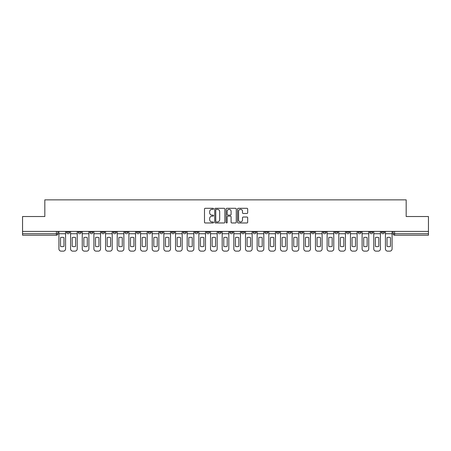 <?xml version="1.0" encoding="UTF-8"?>
<svg xmlns="http://www.w3.org/2000/svg" width="451" height="451" viewBox="0 0 451 451"><rect width="100%" height="100%" fill="white"/><g stroke="black" fill="none" stroke-linecap="round" stroke-linejoin="round"><path stroke-width="0.68" d="M213.543 208.807A0.513 0.513 0 0 0 213.024 208.294L205.233 208.294A0.733 0.733 0 0 0 204.495 209.027L204.495 222.236A0.733 0.733 0 0 0 205.233 222.969L213.024 222.969A0.513 0.513 0 0 0 213.543 222.456A0.513 0.513 0 0 0 213.024 221.943L212.015 221.943A2.345 2.345 0 0 1 209.67 219.598L209.67 218.493A2.345 2.345 0 0 1 212.015 216.147L213.024 216.147A0.513 0.513 0 0 0 213.543 215.634A0.513 0.513 0 0 0 213.024 215.121L212.015 215.121A2.345 2.345 0 0 1 209.67 212.771L209.67 211.671A2.345 2.345 0 0 1 212.015 209.32L213.024 209.32A0.513 0.513 0 0 0 213.543 208.807M381.433 231.408L381.433 232.226L384.421 232.226A1.494 1.494 0 0 1 382.927 233.725A1.494 1.494 0 0 1 381.433 232.226L381.433 231.408M369.769 231.408L369.769 232.226L372.763 232.226A1.494 1.494 0 0 1 371.263 233.725A1.494 1.494 0 0 1 369.769 232.226L369.769 231.408M299.802 231.408L299.802 232.226L302.79 232.226A1.494 1.494 0 0 1 301.296 233.725A1.494 1.494 0 0 1 299.802 232.226L299.802 231.408M288.144 231.408L288.144 232.226L291.132 232.226A1.494 1.494 0 0 1 289.638 233.725A1.494 1.494 0 0 1 288.144 232.226L288.144 231.408M276.48 231.408L276.48 232.226L279.468 232.226A1.494 1.494 0 0 1 277.974 233.725A1.494 1.494 0 0 1 276.48 232.226L276.48 231.408M253.158 231.408L253.158 232.226L256.145 232.226A1.494 1.494 0 0 1 254.652 233.725A1.494 1.494 0 0 1 253.158 232.226L253.158 231.408M229.835 232.226L229.835 231.408L229.835 232.226A1.494 1.494 0 0 0 231.329 233.725A1.494 1.494 0 0 1 229.835 232.226L232.823 232.226A1.494 1.494 0 0 1 231.329 233.725A1.494 1.494 0 0 0 232.823 232.226L232.823 231.408L232.823 232.226M218.177 232.226L218.177 231.408L218.177 232.226A1.494 1.494 0 0 0 219.671 233.725A1.494 1.494 0 0 1 218.177 232.226L221.165 232.226A1.494 1.494 0 0 1 219.671 233.725M206.513 232.226L206.513 231.408L206.513 232.226A1.494 1.494 0 0 0 208.007 233.725A1.494 1.494 0 0 1 206.513 232.226L209.501 232.226A1.494 1.494 0 0 1 208.007 233.725A1.494 1.494 0 0 0 209.501 232.226L209.501 231.408L209.501 232.226M194.855 231.408L194.855 232.226L197.842 232.226A1.494 1.494 0 0 1 196.348 233.725A1.494 1.494 0 0 1 194.855 232.226L194.855 231.408M183.191 231.408L183.191 232.226L186.178 232.226A1.494 1.494 0 0 1 184.685 233.725A1.494 1.494 0 0 1 183.191 232.226L183.191 231.408M171.532 231.408L171.532 232.226L174.52 232.226A1.494 1.494 0 0 1 173.026 233.725A1.494 1.494 0 0 1 171.532 232.226L171.532 231.408M159.868 232.226L159.868 231.408L159.868 232.226A1.494 1.494 0 0 0 161.362 233.725A1.494 1.494 0 0 1 159.868 232.226L162.856 232.226A1.494 1.494 0 0 1 161.362 233.725M136.546 232.226L136.546 231.408L136.546 232.226A1.494 1.494 0 0 0 138.04 233.725A1.494 1.494 0 0 1 136.546 232.226L139.534 232.226A1.494 1.494 0 0 1 138.04 233.725A1.494 1.494 0 0 0 139.534 232.226L139.534 231.408L139.534 232.226M124.882 232.226L124.882 231.408L124.882 232.226A1.494 1.494 0 0 0 126.381 233.725A1.494 1.494 0 0 1 124.882 232.226L127.875 232.226A1.494 1.494 0 0 1 126.381 233.725A1.494 1.494 0 0 0 127.875 232.226L127.875 231.408L127.875 232.226M113.224 232.226L113.224 231.408L113.224 232.226A1.494 1.494 0 0 0 114.717 233.725A1.494 1.494 0 0 1 113.224 232.226L116.211 232.226A1.494 1.494 0 0 1 114.717 233.725A1.494 1.494 0 0 0 116.211 232.226L116.211 231.408L116.211 232.226M101.56 232.226L101.56 231.408L101.56 232.226A1.494 1.494 0 0 0 103.059 233.725A1.494 1.494 0 0 1 101.56 232.226L104.553 232.226A1.494 1.494 0 0 1 103.059 233.725M89.901 232.226L89.901 231.408L89.901 232.226A1.494 1.494 0 0 0 91.395 233.725A1.494 1.494 0 0 1 89.901 232.226L92.889 232.226A1.494 1.494 0 0 1 91.395 233.725A1.494 1.494 0 0 0 92.889 232.226L92.889 231.408L92.889 232.226M78.237 232.226L78.237 231.408L78.237 232.226A1.494 1.494 0 0 0 79.737 233.725A1.494 1.494 0 0 1 78.237 232.226L81.231 232.226A1.494 1.494 0 0 1 79.737 233.725A1.494 1.494 0 0 0 81.231 232.226L81.231 231.408L81.231 232.226M246.945 213.47A0.733 0.733 0 0 0 247.678 212.737L247.678 209.027A0.733 0.733 0 0 0 246.945 208.294L238.286 208.294A0.733 0.733 0 0 0 237.553 209.027L237.553 222.236A0.733 0.733 0 0 0 238.286 222.969L246.945 222.969A0.733 0.733 0 0 0 247.678 222.236L247.678 217.76A0.733 0.733 0 0 0 246.945 217.027L243.236 217.027A0.733 0.733 0 0 0 242.503 217.76L242.503 219.981A1.962 1.962 0 0 1 240.541 221.943A1.962 1.962 0 0 1 238.579 219.981L238.579 211.288A1.962 1.962 0 0 1 240.541 209.32A1.962 1.962 0 0 1 242.503 211.288L242.503 212.737A0.733 0.733 0 0 0 243.236 213.47L246.945 213.47M22.55 231.408L22.55 216.531L44.824 216.531L44.824 199.861L406.176 199.861L406.176 216.531L428.45 216.531L428.45 231.408L22.55 231.408L22.55 233.725L57.908 233.725L57.908 231.408L57.908 233.725A1.494 1.494 0 0 1 56.414 235.219L22.55 235.219L22.55 233.725M224.857 209.027A0.733 0.733 0 0 0 224.124 208.294L215.465 208.294A0.733 0.733 0 0 0 214.732 209.027L214.732 222.236A0.733 0.733 0 0 0 215.465 222.969L224.124 222.969A0.733 0.733 0 0 0 224.857 222.236L224.857 209.027M226.876 208.294L235.535 208.294A0.733 0.733 0 0 1 236.268 209.027L236.268 222.236A0.733 0.733 0 0 1 235.535 222.969L231.831 222.969A0.733 0.733 0 0 1 231.092 222.236L231.092 216.88A0.733 0.733 0 0 0 230.36 216.147L227.902 216.147A0.733 0.733 0 0 0 227.169 216.88L227.169 222.456A0.513 0.513 0 0 1 226.656 222.969A0.513 0.513 0 0 1 226.143 222.456L226.143 209.027A0.733 0.733 0 0 1 226.876 208.294M393.092 231.408L393.092 233.725L428.45 233.725L428.45 235.219L394.586 235.219A1.494 1.494 0 0 1 393.092 233.725L393.092 231.408M428.45 231.408L428.45 233.725M384.421 231.408L384.421 232.226M372.763 231.408L372.763 232.226L372.763 231.408M361.099 231.408L361.099 232.226A1.494 1.494 0 0 1 359.605 233.725A1.494 1.494 0 0 1 358.111 232.226L361.099 232.226M358.111 231.408L358.111 232.226M349.44 231.408L349.44 232.226A1.494 1.494 0 0 1 347.941 233.725A1.494 1.494 0 0 1 346.447 232.226L349.44 232.226M346.447 231.408L346.447 232.226M337.776 231.408L337.776 232.226A1.494 1.494 0 0 1 336.283 233.725A1.494 1.494 0 0 1 334.789 232.226L337.776 232.226M334.789 231.408L334.789 232.226M326.118 231.408L326.118 232.226A1.494 1.494 0 0 1 324.619 233.725A1.494 1.494 0 0 1 323.125 232.226L326.118 232.226M323.125 231.408L323.125 232.226M314.454 231.408L314.454 232.226A1.494 1.494 0 0 1 312.96 233.725A1.494 1.494 0 0 1 311.466 232.226L314.454 232.226M311.466 231.408L311.466 232.226M302.79 231.408L302.79 232.226A1.494 1.494 0 0 1 301.296 233.725M291.132 231.408L291.132 232.226M279.468 232.226L279.468 231.408L279.468 232.226A1.494 1.494 0 0 1 277.974 233.725M267.809 231.408L267.809 232.226A1.494 1.494 0 0 1 266.315 233.725A1.494 1.494 0 0 1 264.822 232.226A1.494 1.494 0 0 0 266.315 233.725A1.494 1.494 0 0 0 267.809 232.226L264.822 232.226L264.822 231.408M256.145 232.226L256.145 231.408L256.145 232.226A1.494 1.494 0 0 1 254.652 233.725M244.487 231.408L244.487 232.226A1.494 1.494 0 0 1 242.993 233.725A1.494 1.494 0 0 1 241.499 232.226A1.494 1.494 0 0 0 242.993 233.725M241.499 231.408L241.499 232.226L244.487 232.226M221.165 231.408L221.165 232.226L221.165 231.408M197.842 232.226L197.842 231.408L197.842 232.226A1.494 1.494 0 0 1 196.348 233.725M186.178 232.226L186.178 231.408L186.178 232.226A1.494 1.494 0 0 1 184.685 233.725M174.52 232.226L174.52 231.408L174.52 232.226A1.494 1.494 0 0 1 173.026 233.725M162.856 231.408L162.856 232.226L162.856 231.408M151.198 232.226L151.198 231.408L151.198 232.226A1.494 1.494 0 0 1 149.704 233.725A1.494 1.494 0 0 1 148.21 232.226L151.198 232.226A1.494 1.494 0 0 1 149.704 233.725M148.21 231.408L148.21 232.226M104.553 231.408L104.553 232.226L104.553 231.408M69.567 231.408L69.567 232.226A1.494 1.494 0 0 1 68.073 233.725A1.494 1.494 0 0 1 66.579 232.226A1.494 1.494 0 0 0 68.073 233.725A1.494 1.494 0 0 0 69.567 232.226L69.567 231.408M66.579 231.408L66.579 232.226L69.567 232.226M56.414 231.408L56.414 235.219A1.494 1.494 0 0 0 57.908 233.725M216.271 209.32A0.513 0.513 0 0 0 215.758 209.839L215.758 221.43A0.513 0.513 0 0 0 216.271 221.943L217.337 221.943A2.345 2.345 0 0 0 219.688 219.598L219.688 211.671A2.345 2.345 0 0 0 217.337 209.32L216.271 209.32M231.092 211.322A1.962 1.962 0 0 0 229.131 209.36A1.962 1.962 0 0 0 227.169 211.322L227.169 214.383A0.733 0.733 0 0 0 227.902 215.121L230.36 215.121A0.733 0.733 0 0 0 231.092 214.383L231.092 211.322M58.918 233.725L58.918 248.896A2.244 2.244 149.7 0 0 61.161 251.139L63.326 251.139A2.244 2.244 -30.3 0 0 65.57 248.896L65.57 233.725L58.918 233.725L58.918 231.408M65.57 233.725L65.57 231.408M63.963 246.325L63.963 237.643A4.634 4.634 149.7 0 0 60.524 237.643L60.524 246.325A4.634 4.634 -30.3 0 0 63.963 246.325M70.576 233.725L70.576 248.896A2.244 2.244 149.7 0 0 72.82 251.139L74.99 251.139A2.244 2.244 -30.3 0 0 77.228 248.896L77.228 233.725L70.576 233.725L70.576 231.408M77.228 233.725L77.228 231.408M75.621 246.325L75.621 237.643A4.634 4.634 149.7 0 0 72.183 237.643L72.183 246.325A4.634 4.634 -30.3 0 0 75.621 246.325M82.24 233.725L82.24 248.896A2.244 2.244 149.7 0 0 84.484 251.139L86.648 251.139A2.244 2.244 -30.3 0 0 88.892 248.896L88.892 233.725L82.24 233.725L82.24 231.408M88.892 233.725L88.892 231.408M87.285 246.325L87.285 237.643A4.634 4.634 149.7 0 0 83.847 237.643L83.847 246.325A4.634 4.634 -30.3 0 0 87.285 246.325M93.898 233.725L93.898 248.896A2.244 2.244 149.7 0 0 96.142 251.139L98.312 251.139A2.244 2.244 -30.3 0 0 100.55 248.896L100.55 233.725L93.898 233.725L93.898 231.408M100.55 233.725L100.55 231.408M98.944 246.325L98.944 237.643A4.634 4.634 149.7 0 0 95.505 237.643L95.505 246.325A4.634 4.634 -30.3 0 0 98.944 246.325M105.562 233.725L105.562 248.896A2.244 2.244 149.7 0 0 107.806 251.139L109.971 251.139A2.244 2.244 -30.3 0 0 112.214 248.896L112.214 233.725L105.562 233.725L105.562 231.408M112.214 233.725L112.214 231.408M110.608 246.325L110.608 237.643A4.634 4.634 149.7 0 0 107.169 237.643L107.169 246.325A4.634 4.634 -30.3 0 0 110.608 246.325M117.221 233.725L117.221 248.896A2.244 2.244 149.7 0 0 119.464 251.139L121.635 251.139A2.244 2.244 -30.3 0 0 123.873 248.896L123.873 233.725L117.221 233.725L117.221 231.408M123.873 233.725L123.873 231.408M122.266 246.325L122.266 237.643A4.634 4.634 149.7 0 0 118.827 237.643L118.827 246.325A4.634 4.634 -30.3 0 0 122.266 246.325M128.885 233.725L128.885 248.896A2.244 2.244 149.7 0 0 131.128 251.139L133.293 251.139A2.244 2.244 -30.3 0 0 135.537 248.896L135.537 233.725L128.885 233.725L128.885 231.408M135.537 233.725L135.537 231.408M133.93 246.325L133.93 237.643A4.634 4.634 149.7 0 0 130.491 237.643L130.491 246.325A4.634 4.634 -30.3 0 0 133.93 246.325M140.543 233.725L140.543 248.896A2.244 2.244 149.7 0 0 142.787 251.139L144.957 251.139A2.244 2.244 -30.3 0 0 147.195 248.896L147.195 233.725L140.543 233.725L140.543 231.408M147.195 233.725L147.195 231.408M145.588 246.325L145.588 237.643A4.634 4.634 149.7 0 0 142.15 237.643L142.15 246.325A4.634 4.634 -30.3 0 0 145.588 246.325M152.207 233.725L152.207 248.896A2.244 2.244 149.7 0 0 154.451 251.139L156.615 251.139A2.244 2.244 -30.3 0 0 158.859 248.896L158.859 233.725L152.207 233.725L152.207 231.408M158.859 233.725L158.859 231.408M157.252 246.325L157.252 237.643A4.634 4.634 149.7 0 0 153.814 237.643L153.814 246.325A4.634 4.634 -30.3 0 0 157.252 246.325M163.865 233.725L163.865 248.896A2.244 2.244 149.7 0 0 166.109 251.139L168.279 251.139A2.244 2.244 -30.3 0 0 170.523 248.896L170.523 233.725L163.865 233.725L163.865 231.408M170.523 233.725L170.523 231.408M168.911 246.325L168.911 237.643A4.634 4.634 149.7 0 0 165.472 237.643L165.472 246.325A4.634 4.634 -30.3 0 0 168.911 246.325M175.529 233.725L175.529 248.896A2.244 2.244 149.7 0 0 177.773 251.139L179.938 251.139A2.244 2.244 -30.3 0 0 182.181 248.896L182.181 233.725L175.529 233.725L175.529 231.408M182.181 233.725L182.181 231.408M180.575 246.325L180.575 237.643A4.634 4.634 149.7 0 0 177.136 237.643L177.136 246.325A4.634 4.634 -30.3 0 0 180.575 246.325M187.188 233.725L187.188 248.896A2.244 2.244 149.7 0 0 189.431 251.139L191.602 251.139A2.244 2.244 -30.3 0 0 193.845 248.896L193.845 233.725L187.188 233.725L187.188 231.408M193.845 233.725L193.845 231.408M192.233 246.325L192.233 237.643A4.634 4.634 149.7 0 0 188.8 237.643L188.8 246.325A4.634 4.634 -30.3 0 0 192.233 246.325M198.852 233.725L198.852 248.896A2.244 2.244 149.7 0 0 201.095 251.139L203.26 251.139A2.244 2.244 -30.3 0 0 205.504 248.896L205.504 233.725L198.852 233.725L198.852 231.408M205.504 233.725L205.504 231.408M203.897 246.325L203.897 237.643A4.634 4.634 149.7 0 0 200.458 237.643L200.458 246.325A4.634 4.634 -30.3 0 0 203.897 246.325M210.51 233.725L210.51 248.896A2.244 2.244 149.7 0 0 212.754 251.139L214.924 251.139A2.244 2.244 -30.3 0 0 217.168 248.896L217.168 233.725L210.51 233.725L210.51 231.408M217.168 233.725L217.168 231.408M215.555 246.325L215.555 237.643A4.634 4.634 149.7 0 0 212.122 237.643L212.122 246.325A4.634 4.634 -30.3 0 0 215.555 246.325M222.174 233.725L222.174 248.896A2.244 2.244 149.7 0 0 224.418 251.139L226.582 251.139A2.244 2.244 -30.3 0 0 228.826 248.896L228.826 233.725L222.174 233.725L222.174 231.408M228.826 233.725L228.826 231.408M227.219 246.325L227.219 237.643A4.634 4.634 149.7 0 0 223.781 237.643L223.781 246.325A4.634 4.634 -30.3 0 0 227.219 246.325M233.832 233.725L233.832 248.896A2.244 2.244 149.7 0 0 236.076 251.139L238.246 251.139A2.244 2.244 -30.3 0 0 240.49 248.896L240.49 233.725L233.832 233.725L233.832 231.408M240.49 233.725L240.49 231.408M238.878 246.325L238.878 237.643A4.634 4.634 149.7 0 0 235.445 237.643L235.445 246.325A4.634 4.634 -30.3 0 0 238.878 246.325M245.496 233.725L245.496 248.896A2.244 2.244 149.7 0 0 247.74 251.139L249.905 251.139A2.244 2.244 -30.3 0 0 252.148 248.896L252.148 233.725L245.496 233.725L245.496 231.408M252.148 233.725L252.148 231.408M250.542 246.325L250.542 237.643A4.634 4.634 149.7 0 0 247.103 237.643L247.103 246.325A4.634 4.634 -30.3 0 0 250.542 246.325M257.155 233.725L257.155 248.896A2.244 2.244 149.7 0 0 259.398 251.139L261.569 251.139A2.244 2.244 -30.3 0 0 263.812 248.896L263.812 233.725L257.155 233.725L257.155 231.408M263.812 233.725L263.812 231.408M262.2 246.325L262.2 237.643A4.634 4.634 149.7 0 0 258.767 237.643L258.767 246.325A4.634 4.634 -30.3 0 0 262.2 246.325M268.819 233.725L268.819 248.896A2.244 2.244 149.7 0 0 271.062 251.139L273.227 251.139A2.244 2.244 -30.3 0 0 275.471 248.896L275.471 233.725L268.819 233.725L268.819 231.408M275.471 233.725L275.471 231.408M273.864 246.325L273.864 237.643A4.634 4.634 149.7 0 0 270.425 237.643L270.425 246.325A4.634 4.634 -30.3 0 0 273.864 246.325M280.477 233.725L280.477 248.896A2.244 2.244 149.7 0 0 282.721 251.139L284.891 251.139A2.244 2.244 -30.3 0 0 287.135 248.896L287.135 233.725L280.477 233.725L280.477 231.408M287.135 233.725L287.135 231.408M285.528 246.325L285.528 237.643A4.634 4.634 149.7 0 0 282.089 237.643L282.089 246.325A4.634 4.634 -30.3 0 0 285.528 246.325M292.141 233.725L292.141 248.896A2.244 2.244 149.7 0 0 294.385 251.139L296.549 251.139A2.244 2.244 -30.3 0 0 298.793 248.896L298.793 233.725L292.141 233.725L292.141 231.408M298.793 233.725L298.793 231.408M297.186 246.325L297.186 237.643A4.634 4.634 149.7 0 0 293.748 237.643L293.748 246.325A4.634 4.634 -30.3 0 0 297.186 246.325M303.805 233.725L303.805 248.896A2.244 2.244 149.7 0 0 306.043 251.139L308.213 251.139A2.244 2.244 -30.3 0 0 310.457 248.896L310.457 233.725L303.805 233.725L303.805 231.408M310.457 233.725L310.457 231.408M308.85 246.325L308.85 237.643A4.634 4.634 149.7 0 0 305.412 237.643L305.412 246.325A4.634 4.634 -30.3 0 0 308.85 246.325M315.463 233.725L315.463 248.896A2.244 2.244 149.7 0 0 317.707 251.139L319.872 251.139A2.244 2.244 -30.3 0 0 322.115 248.896L322.115 233.725L315.463 233.725L315.463 231.408M322.115 233.725L322.115 231.408M320.509 246.325L320.509 237.643A4.634 4.634 149.7 0 0 317.07 237.643L317.07 246.325A4.634 4.634 -30.3 0 0 320.509 246.325M327.127 233.725L327.127 248.896A2.244 2.244 149.7 0 0 329.365 251.139L331.536 251.139A2.244 2.244 -30.3 0 0 333.779 248.896L333.779 233.725L327.127 233.725L327.127 231.408M333.779 233.725L333.779 231.408M332.173 246.325L332.173 237.643A4.634 4.634 149.7 0 0 328.734 237.643L328.734 246.325A4.634 4.634 -30.3 0 0 332.173 246.325M338.786 233.725L338.786 248.896A2.244 2.244 149.7 0 0 341.029 251.139L343.194 251.139A2.244 2.244 -30.3 0 0 345.438 248.896L345.438 233.725L338.786 233.725L338.786 231.408M345.438 233.725L345.438 231.408M343.831 246.325L343.831 237.643A4.634 4.634 149.7 0 0 340.392 237.643L340.392 246.325A4.634 4.634 -30.3 0 0 343.831 246.325M350.45 233.725L350.45 248.896A2.244 2.244 149.7 0 0 352.688 251.139L354.858 251.139A2.244 2.244 -30.3 0 0 357.102 248.896L357.102 233.725L350.45 233.725L350.45 231.408M357.102 233.725L357.102 231.408M355.495 246.325L355.495 237.643A4.634 4.634 149.7 0 0 352.056 237.643L352.056 246.325A4.634 4.634 -30.3 0 0 355.495 246.325M362.108 233.725L362.108 248.896A2.244 2.244 149.7 0 0 364.352 251.139L366.516 251.139A2.244 2.244 -30.3 0 0 368.76 248.896L368.76 233.725L362.108 233.725L362.108 231.408M368.76 233.725L368.76 231.408M367.153 246.325L367.153 237.643A4.634 4.634 149.7 0 0 363.715 237.643L363.715 246.325A4.634 4.634 -30.3 0 0 367.153 246.325M373.772 233.725L373.772 248.896A2.244 2.244 149.7 0 0 376.01 251.139L378.18 251.139A2.244 2.244 -30.3 0 0 380.424 248.896L380.424 233.725L373.772 233.725L373.772 231.408M380.424 233.725L380.424 231.408M378.817 246.325L378.817 237.643A4.634 4.634 149.7 0 0 375.379 237.643L375.379 246.325A4.634 4.634 -30.3 0 0 378.817 246.325M385.43 233.725L385.43 248.896A2.244 2.244 149.7 0 0 387.674 251.139L389.839 251.139A2.244 2.244 -30.3 0 0 392.082 248.896L392.082 233.725L385.43 233.725L385.43 231.408M392.082 233.725L392.082 231.408M390.476 246.325L390.476 237.643A4.634 4.634 149.7 0 0 387.037 237.643L387.037 246.325A4.634 4.634 -30.3 0 0 390.476 246.325M394.586 231.408L394.586 235.219"/></g></svg>
